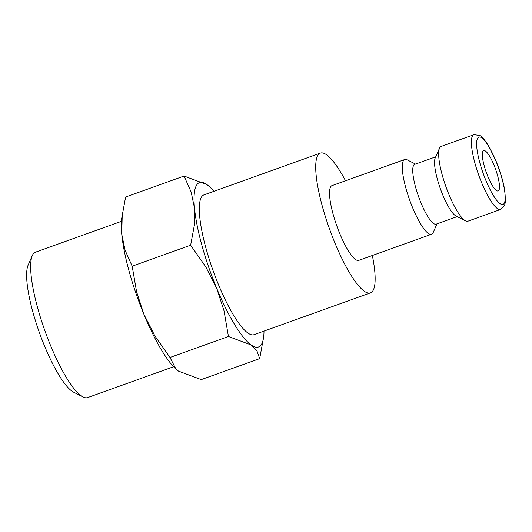 <?xml version="1.0" encoding="UTF-8"?>
<svg xmlns="http://www.w3.org/2000/svg" width="532" height="532" viewBox="0 0 532 532"><rect width="100%" height="100%" fill="white"/><g stroke="black" fill="none" stroke-linecap="round" stroke-linejoin="round"><path stroke-width="0.8" d="M436.991 223.859L433.214 232.471A39.701 9.084 -109.7 0 1 433.055 232.803A39.701 9.084 -109.7 0 1 431.578 234.233A39.701 9.084 -109.7 0 1 411.056 203.783A39.701 9.084 -109.7 0 1 403.283 160.937A39.701 9.084 -109.7 0 1 404.752 159.507A39.701 9.084 -109.7 0 1 407.14 159.833L415.525 164.075M404.752 159.507L332.008 185.621A39.701 9.084 70.3 0 0 330.532 187.051A39.701 9.084 70.3 0 0 338.305 229.904A39.701 9.084 70.3 0 0 358.834 260.348L431.578 234.233M457.181 216.61L436.173 224.152A31.76 7.268 -109.7 0 1 419.755 199.793A31.76 7.268 -109.7 0 1 413.537 165.512A31.76 7.268 -109.7 0 1 414.714 164.368L435.721 156.827M465.573 220.853L456.09 216.059A31.76 7.268 -109.7 0 1 440.43 188.88A31.76 7.268 -109.7 0 1 435.229 157.944L439.499 148.215A39.701 9.084 -109.7 0 1 439.658 147.876A39.701 9.084 -109.7 0 1 441.128 146.446L473.866 134.696A39.701 9.084 -109.7 0 0 472.396 136.125A39.701 9.084 -109.7 0 0 481.673 182.749A39.701 9.084 -109.7 0 0 500.692 209.428L467.954 221.179A39.701 9.084 -109.7 0 1 465.573 220.853A39.701 9.084 -109.7 0 1 445.996 186.878A39.701 9.084 -109.7 0 1 439.499 148.215M345.514 180.774A74.241 16.984 70.3 0 0 320.337 153.11A74.241 16.984 70.3 0 0 317.584 155.79A74.241 16.984 70.3 0 0 332.114 235.915A74.241 16.984 70.3 0 0 370.505 292.859A74.241 16.984 70.3 0 0 373.251 290.186A74.241 16.984 70.3 0 0 372.34 255.5M320.337 153.11L203.936 194.898A74.241 16.984 70.3 0 0 201.182 197.572A74.241 16.984 70.3 0 0 215.713 277.704A74.241 16.984 70.3 0 0 254.103 334.641L370.505 292.859M264.012 331.084A87.341 19.977 -109.7 0 1 263.626 337.108A87.341 19.977 -109.7 0 1 261.764 343.825A87.341 19.977 -109.7 0 1 251.21 344.995L256.983 350.954L259.683 358.621L201.229 379.609L178.466 371.11L175.919 369.042L169.994 357.477L154.799 335.759L143.939 314.399A87.341 19.977 -109.7 0 1 121.748 234.18A87.341 19.977 -109.7 0 1 121.662 218.546L125.605 197.033L184.059 176.045L191.161 192.032L194.493 208.065A87.341 19.977 -109.7 0 1 196.275 185.715A87.341 19.977 -109.7 0 1 206.828 184.544A87.341 19.977 -109.7 0 1 209.721 186.932A87.341 19.977 -109.7 0 1 213.844 191.34M175.919 369.042L175.573 368.716A87.341 19.977 -109.7 0 1 143.939 314.399L136.584 291.782L132.182 266.193L125.08 250.206L121.748 234.18L122.247 214.044M173.592 366.734L87.66 397.577A77.24 17.669 -109.7 0 1 83.025 396.945A77.24 17.669 -109.7 0 1 44.934 330.851A77.24 17.669 -109.7 0 1 32.292 255.619A77.24 17.669 -109.7 0 1 32.605 254.968A77.24 17.669 -109.7 0 1 35.471 252.181L121.396 221.339M498.956 190.157A21.44 4.901 -109.7 0 1 498.158 190.935A21.44 4.901 -109.7 0 1 487.073 174.489A21.44 4.901 -109.7 0 1 482.876 151.347A21.44 4.901 -109.7 0 1 483.674 150.576A21.44 4.901 -109.7 0 1 494.76 167.021A21.44 4.901 -109.7 0 1 498.956 190.157M216.69 288.284A87.341 19.977 -109.7 0 1 194.493 208.065L194.326 225.349L190.636 245.205L205.824 266.931L216.69 288.284L224.045 310.901L228.447 336.497L251.21 344.995A87.341 19.977 -109.7 0 1 216.69 288.284M83.025 396.945L73.715 392.237A69.446 15.887 -109.7 0 1 39.468 332.813A69.446 15.887 -109.7 0 1 28.103 265.175L32.292 255.619M209.721 186.932L206.828 184.544L184.059 176.045M259.683 358.621L263.626 337.108M190.636 245.205L132.182 266.193M228.447 336.497L169.994 357.477M495.964 161.136A35.73 8.173 -109.7 0 1 504.316 203.098A35.73 8.173 -109.7 0 1 485.876 180.375A35.73 8.173 -109.7 0 1 477.523 138.413A35.73 8.173 -109.7 0 1 495.964 161.136M473.866 134.696L479.578 135.414C481.786 136.345 484.812 139.883 488.655 146.021L495.99 160.923C500.406 171.723 503.372 181.804 504.888 191.161L505.4 201.967L504.622 205.292L500.692 209.428"/></g></svg>

